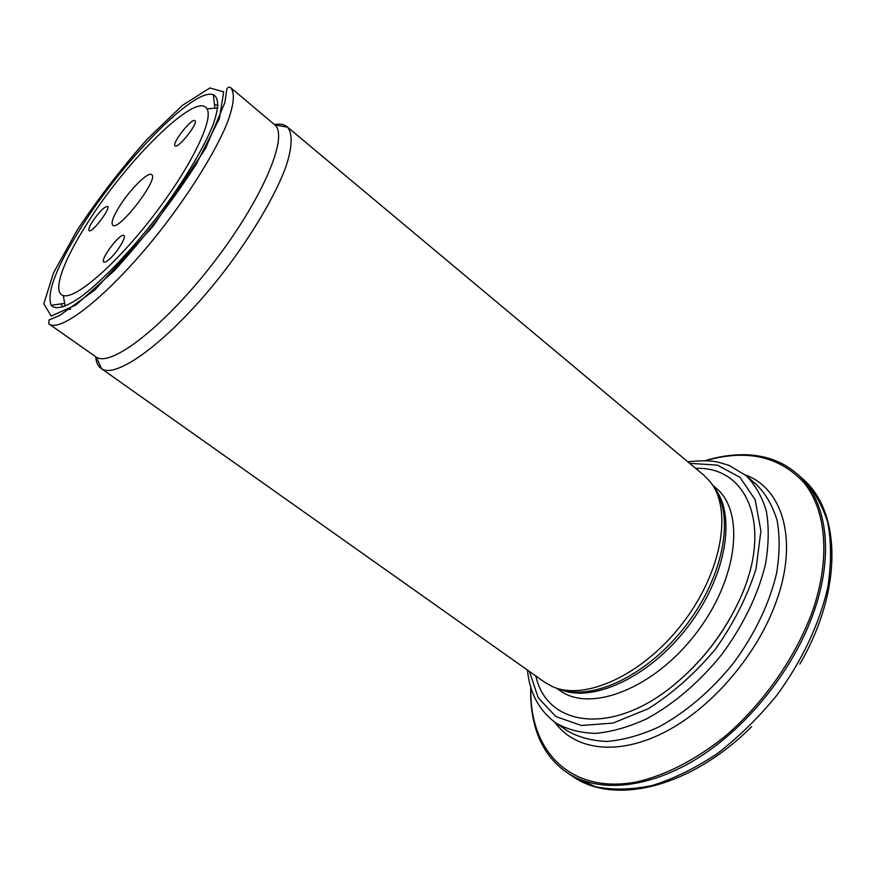 <?xml version="1.0" encoding="UTF-8"?>
<svg xmlns="http://www.w3.org/2000/svg" width="876" height="876" viewBox="0 0 876 876"><rect width="100%" height="100%" fill="white"/><g stroke="black" fill="none" stroke-linecap="round" stroke-linejoin="round"><path stroke-width="1.31" d="M80.592 228.308C56.119 267.563 46.329 293.23 51.213 305.308C55.626 310.137 65.328 307.454 80.307 297.271C101.112 281.886 129.506 252.463 156.059 218.31C182.274 183.905 203.462 148.942 213.01 124.885C219.022 107.792 219.131 97.74 213.339 94.707C194.297 87.074 121.633 162.137 80.592 228.308M48.738 323.77L96.305 357.156C111.142 367.449 164.984 325.916 213.602 262.614C262.373 199.421 288.741 136.733 274.998 125.027L230.552 87.589C235.283 92.845 234.012 105.076 226.731 124.261C215.507 151.033 192.676 188.395 164.754 225.012C114.438 290.514 60.926 334.227 48.738 323.77L49.034 319.97L59.71 315.426L94.641 290.142L153.136 226.205L205.499 148.602L224.814 102.722L226.862 89.111C227.672 87.25 228.91 86.746 230.552 87.589M95.736 356.795C96.108 362.237 97.871 366.08 101.003 368.336L101.55 368.686C117.176 379.954 173.689 337.129 224.475 270.98C252.66 233.958 275.119 195.655 285.631 167.48C292.42 147.354 292.858 133.579 287.492 127.14L287.01 126.713C284.032 124.261 279.86 123.538 274.506 124.578M101.003 368.336L544.533 682.152L552.022 686.401C584.117 701.61 642.688 675.385 682.426 623.515C722.404 571.831 732.774 508.507 709.856 481.362L703.844 475.208L287.01 126.713M535.871 676.031C546.482 725.733 610.233 736.574 672.516 686.116C702.103 662.07 724.726 632.669 740.417 597.925C773.256 524.801 746.462 465.944 695.697 468.397M705.092 460.656C718.922 456.451 732.303 454.48 745.213 454.743C765.471 455.202 782.761 461.564 797.061 473.839C825.86 498.51 834.916 551.135 814.341 610.55C794.817 667.764 748.838 726.073 698.325 757.795C647.714 789.495 597.552 793.076 567.046 772.632C551.53 761.934 540.952 746.856 535.335 727.387C531.776 714.969 530.254 701.534 530.779 687.08M110.266 258.398C107.025 261.431 104.89 262.647 103.839 262.034C99.623 259.822 120.647 232.107 123.943 235.513C126.582 236.75 117.91 251.302 110.266 258.398M194.976 120.691C198.732 122.87 177.938 149.183 175.123 145.821C171.302 143.675 192.03 117.384 194.954 120.669L194.976 120.691M119.059 207.043C113.004 216.974 110.891 223.03 112.73 225.187C118.468 231.79 159.465 178.518 151.625 174.674C148.274 171.159 129.44 190.015 119.059 207.043M92.308 221.825C99.152 211.828 104.244 206.692 107.584 206.407C111.186 208.138 91.75 233.629 89.089 230.651C88.246 229.643 89.319 226.698 92.308 221.825M86.012 225.307C62.689 262.088 51.925 292.672 63.302 295.54C75.27 299.636 115.774 264.76 153.169 216.087C190.661 167.491 214.007 119.41 206.988 108.887C197.319 90.009 125.432 161.337 86.012 225.307M61.057 303.873L62.667 307.126M69.357 309.37L70.627 309.195M218.036 105.306L214.478 104.583M77.143 230.202L53.502 272.94L43.8 303.873L51.213 316.072L76.092 304.881L114.526 270.476C144.606 237.33 171.795 201.995 196.071 164.469L219.383 118.61L223.709 91.838L209.911 87.95L182.416 105.372L147.124 139.251C121.698 167.973 98.375 198.294 77.143 230.202M560.268 689.204C592.603 701.282 647.912 675.1 685.59 625.957C723.466 576.955 734.635 516.785 714.685 488.611M558.91 688.854C590.687 703.943 648.393 678.287 687.408 627.347C726.664 576.605 736.705 514.256 713.995 487.395M556.457 688.109L559.852 690.496C589.942 712.955 653.463 689.029 695.741 633.764C738.358 578.762 745.235 511.234 715.823 487.888L712.648 485.216M529.389 671.443L538.247 697.811L555.844 716.557L581.346 725.492L613.047 723.061L648.284 708.728C672.549 693.42 694.975 673.524 715.572 649.028C733.978 622.858 747.48 596.085 756.065 568.71L760.915 530.976L755.156 499.714L739.99 477.343L717.367 465.134L689.609 463.305M746.078 475.602C755.32 484.877 762.098 496.812 766.401 511.376C769.095 527.297 768.778 544.927 765.46 564.297C758.014 594.804 743.56 624.73 722.098 654.054C699.858 681.824 673.392 704.403 646.411 718.944C628.541 727.102 611.568 731.909 595.505 733.387C580.317 732.949 567.057 729.445 555.712 722.886L567.122 730.683C578.543 737.318 591.88 740.899 607.134 741.424C623.252 740.056 640.247 735.347 658.128 727.299C685.087 712.944 711.487 690.54 733.628 662.924C754.948 633.753 769.259 603.936 776.541 573.473C779.75 554.136 779.947 536.495 777.154 520.563C772.742 505.956 765.865 493.987 756.535 484.636L746.078 475.602L728.996 465.353L717.948 462.123C711.016 460.513 700.964 460.404 687.78 461.783M745.301 474.945C782.421 488.151 798.627 539.649 776.41 601.155C757.63 654.481 711.772 708.038 664.731 732.15C617.602 756.327 574.908 750.163 554.88 722.306M530.944 687.627C528.71 749.462 569.4 794.882 636.885 781.874C665.716 775.238 696.617 759.382 725.996 735.555C764.606 702.07 796.415 656.014 812.862 610.101C830.842 557.278 825.937 509.591 803.916 482.654C779.454 456.254 746.691 448.928 705.651 460.677M751.619 726.708C691 787.261 614.908 805.843 573.057 776.629L595.439 786.714C612.642 790.218 631.607 789.813 652.324 785.476C673.688 778.797 695.27 768.219 717.072 753.754C738.468 737.242 758.244 717.948 776.399 695.851C801.858 661.358 819.695 623.362 827.809 587.183C831.444 563.651 831.444 542.167 827.831 522.742C822.279 504.904 813.826 490.199 802.471 478.614C841.409 511.606 842.92 589.92 799.887 664.008M96.305 357.156L101.55 368.686M274.998 125.027L287.492 127.14M672.516 686.116C702.015 662.004 724.638 632.603 740.417 597.925M214.894 108.175L213.339 94.707M64.638 303.359L51.213 305.308M555.712 722.886C539.09 710.556 529.662 692.949 527.44 670.063M535.335 727.387C531.885 714.958 530.407 701.654 530.889 687.463M745.213 454.743C732.325 454.589 719.076 456.571 705.476 460.666M802.471 478.614L797.061 473.839M573.057 776.629L567.046 772.632M63.302 295.54L65.131 306.217M206.988 108.887L217.785 107.912"/></g></svg>
